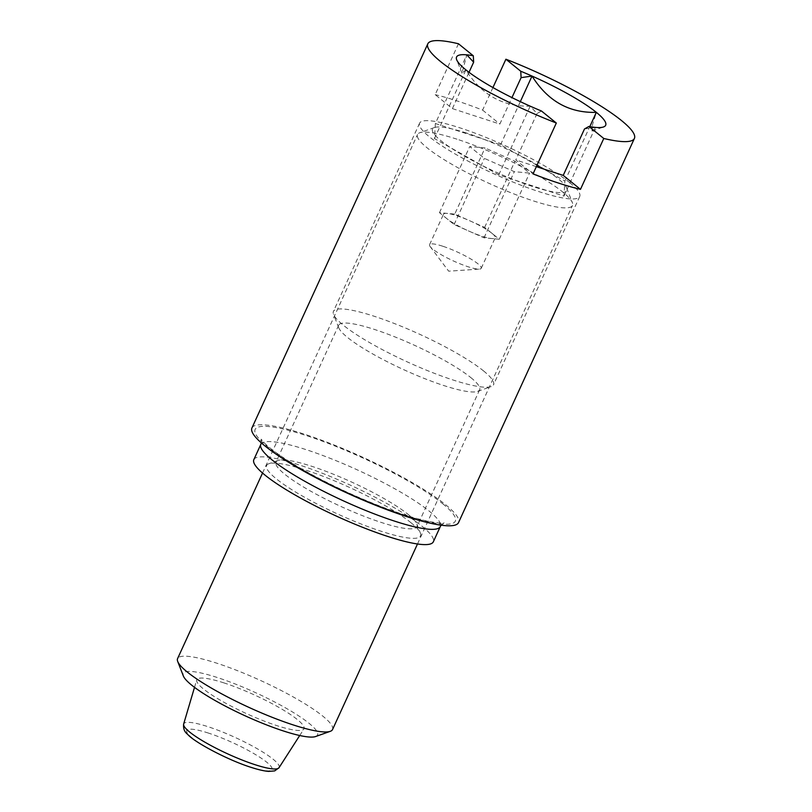 <?xml version="1.0" encoding="UTF-8"?>
<svg xmlns="http://www.w3.org/2000/svg" width="812" height="812" viewBox="0 0 812 812"><rect width="100%" height="100%" fill="white"/><g stroke="black" fill="none" stroke-linecap="round" stroke-linejoin="round"><path stroke-width="0.61" stroke-dasharray="4.06 3.04" d="M458.465 43.767L435.171 94.649L452.406 108.615L499.847 124.053L511.956 97.602M492.935 87.554L482.612 110.097A113.619 19.539 24.6 0 0 435.171 94.649M251.923 427.985A113.619 19.539 -155.4 0 1 332.981 444.54A113.619 19.539 -155.4 0 1 445.595 504.709A113.619 19.539 -155.4 0 1 458.536 522.583M584.488 128.966L595.419 127.403L592.06 130.996L591.958 126.499L596.333 112.35M536.976 165.293L500.578 144.759L435.364 123.525L466.809 54.84L461.957 73.222L465.895 69.883C481.323 94.72 502.76 106.819 530.195 106.169L537.047 113.528L541.482 111.011M569.699 182.619A88.051 15.134 -155.4 0 1 579.727 196.463A88.051 15.134 -155.4 0 1 493.361 173.575A88.051 15.134 -155.4 0 1 419.601 123.16A88.051 15.134 -155.4 0 1 482.419 135.99A88.051 15.134 -155.4 0 1 569.699 182.619M435.364 123.525L434.45 138.578L498.751 174.864L563.964 196.098L564.878 181.046L543.461 168.957M483.505 370.881A88.051 15.134 -155.4 0 1 493.534 384.736A88.051 15.134 -155.4 0 1 491.199 386.573A88.051 15.134 -155.4 0 1 407.167 361.837A88.051 15.134 -155.4 0 1 333.539 314.386A88.051 15.134 -155.4 0 1 333.407 311.422A88.051 15.134 -155.4 0 1 396.226 324.252A88.051 15.134 -155.4 0 1 483.505 370.881M470.818 377.58A77.526 13.327 -155.4 0 1 479.648 389.78A77.526 13.327 -155.4 0 1 477.598 391.394A77.526 13.327 -155.4 0 1 403.605 369.622A77.526 13.327 -155.4 0 1 338.777 327.845A77.526 13.327 -155.4 0 1 338.665 325.226A77.526 13.327 -155.4 0 1 393.972 336.523A77.526 13.327 -155.4 0 1 470.818 377.58M408.162 514.443A77.526 13.327 -155.4 0 1 416.871 524.024A77.526 13.327 -155.4 0 1 416.982 526.643A77.526 13.327 -155.4 0 1 340.949 506.485A77.526 13.327 -155.4 0 1 275.999 462.089A77.526 13.327 -155.4 0 1 278.049 460.475A77.526 13.327 -155.4 0 1 337.416 475.862A77.526 13.327 -155.4 0 1 408.162 514.443M410.892 522.644A84.631 14.555 -155.4 0 1 420.403 533.108A84.631 14.555 -155.4 0 1 337.528 513.955A84.631 14.555 -155.4 0 1 268.873 463.723A84.631 14.555 -155.4 0 1 333.681 480.531A84.631 14.555 -155.4 0 1 410.892 522.644M253.841 459.633A98.699 16.971 -155.4 0 1 324.252 474.015A98.699 16.971 -155.4 0 1 422.088 526.288A98.699 16.971 -155.4 0 1 433.324 541.817M564.878 181.046L589.806 126.611M563.964 196.098L595.419 127.403M500.578 144.759L520.319 101.652M452.406 108.615L469.021 72.319M434.45 138.578L465.895 69.883M498.751 174.864L530.195 106.169M537.047 113.528L515.793 159.944L533.027 173.91M536.356 166.643L515.793 159.944M482.612 110.097L499.847 124.053M454.74 214.104L439.475 212.673L454.111 224.528L484.023 237.814L499.289 239.246L484.652 227.39L454.74 214.104L485.028 147.957L469.752 146.525L484.388 158.381L514.3 171.667L529.576 173.098L514.94 161.243L485.028 147.957M491.97 233.318A28.4 4.882 24.6 0 0 469.701 220.742A28.4 4.882 24.6 0 0 456.699 215.687A28.4 4.882 24.6 0 0 447.107 213.394A28.4 4.882 24.6 0 0 443.555 214.135A28.4 4.882 24.6 0 0 446.793 218.601A28.4 4.882 24.6 0 0 469.062 231.176A28.4 4.882 24.6 0 0 491.656 238.525A28.4 4.882 24.6 0 0 495.208 237.784A28.4 4.882 24.6 0 0 491.97 233.318M315.594 736.545A73.851 12.698 24.6 0 0 291.518 711.383A73.851 12.698 24.6 0 0 217.443 677.563A73.851 12.698 24.6 0 0 183.36 676M224.082 682.943A58.961 10.14 24.6 0 0 196.697 679.938A58.961 10.14 24.6 0 0 246.178 713.474A58.961 10.14 24.6 0 0 303.891 729.024A58.961 10.14 24.6 0 0 279.927 708.003A58.961 10.14 24.6 0 0 224.082 682.943M332.534 729.552A85.209 14.646 24.6 0 0 296.928 699.041A85.209 14.646 24.6 0 0 217.027 663.272A85.209 14.646 24.6 0 0 177.584 658.603M456.973 139.187A85.209 14.646 24.6 0 0 419.784 132.732A85.209 14.646 24.6 0 0 417.53 134.518A85.209 14.646 24.6 0 0 488.905 183.309A85.209 14.646 24.6 0 0 572.48 205.456A85.209 14.646 24.6 0 0 572.358 202.594A85.209 14.646 24.6 0 0 456.973 139.187M466.707 133.117A73.851 12.698 24.6 0 0 434.471 127.525A73.851 12.698 24.6 0 0 494.376 171.352A73.851 12.698 24.6 0 0 566.705 188.069A73.851 12.698 24.6 0 0 466.707 133.117M484.652 227.39L514.94 161.243M499.289 239.246L529.576 173.098M439.475 212.673L469.752 146.525M454.111 224.528L484.388 158.381M484.023 237.814L514.3 171.667M442.723 246.219A28.4 4.882 24.6 0 0 429.578 244.666A28.4 4.882 24.6 0 0 430.167 246.564A28.4 4.882 24.6 0 0 453.37 260.926A28.4 4.882 24.6 0 0 479.405 269.107A28.4 4.882 24.6 0 0 481.232 268.315A28.4 4.882 24.6 0 0 469.356 258.145A28.4 4.882 24.6 0 0 442.723 246.219M260.825 444.367A98.699 16.971 -155.4 0 1 331.245 458.75A98.699 16.971 -155.4 0 1 429.081 511.022A98.699 16.971 -155.4 0 1 440.317 526.552M442.773 503.785A110.067 18.92 -155.4 0 1 354.002 495.493A110.067 18.92 -155.4 0 1 268.914 426.574A110.067 18.92 -155.4 0 1 442.773 503.785M279.034 767.705A52.465 9.023 24.6 0 0 257.719 749.009A52.465 9.023 24.6 0 0 208.024 726.699A52.465 9.023 24.6 0 0 183.654 724.04M208.532 733.114A46.842 8.049 24.6 0 0 207.618 748.014A46.842 8.049 24.6 0 0 272.152 769.025A46.842 8.049 24.6 0 0 208.532 733.114M592.07 131.016L603.499 126.966M461.926 73.222L456.679 59.753M419.601 123.16L333.407 311.422M579.727 196.463L493.534 384.736M477.598 391.394L491.199 386.573M338.777 327.845L333.539 314.386M338.665 325.226L275.999 462.089M479.648 389.78L416.982 526.643M278.049 460.475L268.873 463.723M416.871 524.024L420.403 533.108M441.109 525.191L444.012 522.847C444.611 522.684 441.961 524.207 426.087 520.857C404.782 515.945 378.463 506.394 347.12 492.194C316.984 478.227 293.142 464.921 275.593 452.284C269.046 447.422 264.692 443.636 262.509 440.946L261.22 439.16L261.342 442.885M417.5 543.979L572.48 205.456M262.54 473.041L417.53 134.518M434.471 127.525L419.784 132.732M566.705 188.069L572.358 202.594M299.719 735.51L303.891 729.024M194.515 687.348L196.697 679.938M430.167 246.564L448.681 271.178L479.405 269.107M481.232 268.315L495.208 237.784M429.578 244.666L443.555 214.135"/><path stroke-width="1.22" d="M589.806 126.611L596.333 112.35C569.171 113.152 547.735 101.064 532.033 76.064L521.101 77.637L520.746 71.233A81.992 14.098 -155.4 0 1 532.033 76.064A81.992 14.098 -155.4 0 1 596.333 112.35A81.992 14.098 -155.4 0 1 603.499 126.966A81.992 14.098 -155.4 0 1 595.419 127.403A81.992 14.098 -155.4 0 1 588.923 126.449L603.773 138.476L580.468 189.358A113.619 19.539 24.6 0 1 533.027 173.91L556.322 123.028A113.619 19.539 -155.4 0 1 427.812 43.828A113.619 19.539 -155.4 0 1 458.465 43.767L473.305 55.784L473.66 62.189L466.809 54.84A81.992 14.098 -155.4 0 1 473.305 55.784M520.746 71.233L505.906 59.215L492.935 87.554M505.906 59.215A113.619 19.539 -155.4 0 1 621.484 120.541A113.619 19.539 -155.4 0 1 634.416 138.416A113.619 19.539 -155.4 0 1 603.773 138.476M634.416 138.416L458.536 522.583A113.619 19.539 -155.4 0 1 347.1 493.046A113.619 19.539 -155.4 0 1 251.923 427.985L427.812 43.828M556.322 123.028L541.482 111.011A81.992 14.098 -155.4 0 1 530.195 106.169A81.992 14.098 -155.4 0 1 465.895 69.883A81.992 14.098 -155.4 0 1 456.679 59.753A81.992 14.098 -155.4 0 1 466.809 54.84M536.356 166.643L563.234 175.392L584.488 128.966L588.923 126.449M543.461 168.957L536.976 165.293M433.324 541.817A98.699 16.971 -155.4 0 1 336.523 516.158A98.699 16.971 -155.4 0 1 253.841 459.633L260.825 444.367A98.699 16.971 -155.4 0 0 343.506 500.892A98.699 16.971 -155.4 0 0 440.317 526.552L433.324 541.817M520.319 101.652L532.033 76.064M469.021 72.319L473.66 62.189M511.956 97.602L521.101 77.637M563.234 175.392L580.468 189.358M262.54 473.041L177.584 658.603A85.209 14.646 24.6 0 0 177.706 661.476L183.36 676A73.851 12.698 24.6 0 0 245.112 715.798A73.851 12.698 24.6 0 0 315.594 736.545L330.281 731.328A85.209 14.646 24.6 0 0 332.534 729.552L417.5 543.979M177.706 661.476A85.209 14.646 24.6 0 0 248.959 707.404A85.209 14.646 24.6 0 0 330.281 731.328M194.515 687.348L183.654 724.04A52.465 9.023 24.6 0 0 227.685 753.871A52.465 9.023 24.6 0 0 279.034 767.705L299.719 735.51M440.317 526.552L441.109 525.191M261.342 442.885L260.825 444.367M183.654 724.04C183.136 728.547 184.466 731.977 187.653 734.322C193.378 741.559 227.705 760.225 252.177 767.705C258.926 769.837 264.407 771.075 268.62 771.4L274.71 770.892L279.034 767.705"/></g></svg>

